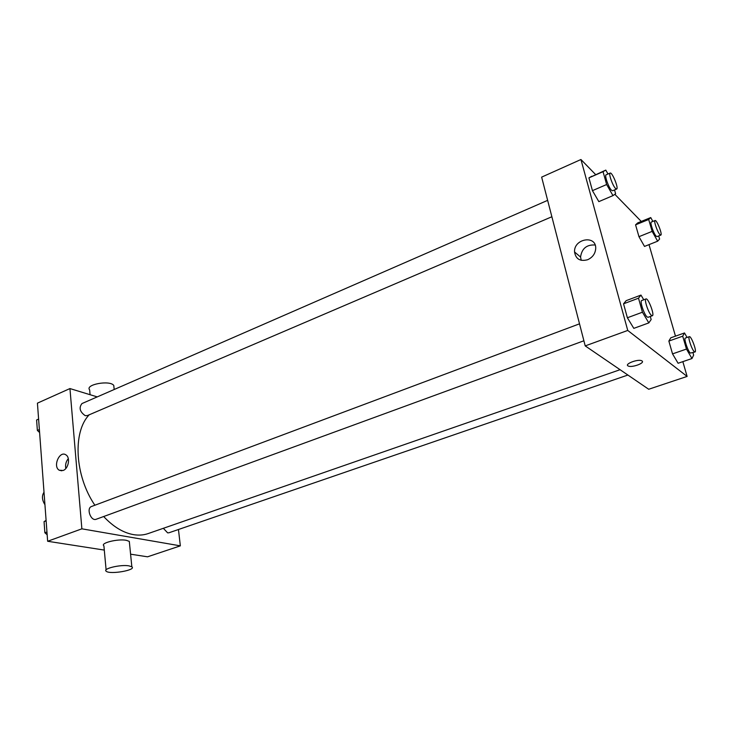 <?xml version="1.0" encoding="UTF-8"?>
<svg xmlns="http://www.w3.org/2000/svg" width="732" height="732" viewBox="0 0 732 732"><rect width="100%" height="100%" fill="white"/><g stroke="black" fill="none" stroke-linecap="round" stroke-linejoin="round"><path stroke-width="1.1" d="M44.012 492.197C41.669 495.829 41.98 500.002 44.936 504.705M178.452 529.501L180.346 545.852L147.535 556.814L130.58 554.179M104.301 550.089L47.644 541.268L37.423 403.149L69.943 388.564L97.246 396.9M103.66 516.518C113.195 526.683 123.058 532.704 133.251 534.589C138.595 535.504 143.573 535.165 148.184 533.564L620.068 369.706M89.203 414.797C72.532 431.843 74.682 475.654 94.886 505.236M180.346 545.852L81.874 528.824L69.943 388.564M547.646 200.358L81.966 403.561C78.717 407.779 79.806 411.814 85.232 415.675L87.337 415.593L551.873 216.754M163.346 528.303L167.637 532.859L168.946 532.777L627.882 375.04M583.889 340.783L96.203 519.253C90.878 521.559 86.019 508.182 91.555 506.48L579.515 323.828M81.874 528.824L47.644 541.268M63.153 470.466L59.274 470.237C52.539 466.586 59.548 450.317 65.898 454.865C70.537 457.427 68.579 468.645 63.153 470.466M106.103 569.835L103.907 545.843C99.891 543.089 117.815 538.615 126.279 540.298L129.308 541.378L129.463 542.943M128.805 565.827L131.842 566.788C136.802 570.082 109.992 574.766 106.241 571.271C102.215 568.755 120.286 564.381 128.805 565.827M114 387.685L113.78 385.471C110.047 379.862 84.738 384.501 89.643 389.882L90.082 394.713M65.816 468.507C65.111 464.857 65.944 461.563 68.305 458.625M682.846 361.645L687.119 376.422L648.708 389.259L585.216 345.897L541.643 177.126L580.943 159.512L595.619 174.573M649 244.625L675.471 336.153M614.532 189.936L615.621 193.779L612.977 195.609L598.84 201.629L592.444 190.659L588.931 177.867L605.794 170.108L608.018 174.015M692.948 352.678L693.652 355.075L691.969 358.534L678.097 363.264L672.534 353.885L668.865 341.066L670.777 337.809L684.493 332.959L687.083 337.461M614.843 194.319L641.259 221.439M687.119 376.422L627.745 330.443L580.943 159.512M658.69 235.942L659.605 239.053L657.647 241.194L644.508 246.419L638.963 236.692L635.568 224.843L637.737 222.885L650.739 217.569L652.88 221.421M650.3 316.48L651.16 319.509L648.817 322.904L633.811 328.357L627.379 317.77L623.545 303.817L626.171 300.66L640.976 295.078L643.757 299.781M627.745 330.443L585.216 345.897M587.668 259.723C580.128 261.69 575.764 259.11 574.556 251.982C573.65 238.614 596.315 234.661 595.72 248.459C595.326 253.638 592.636 257.389 587.668 259.723M642.028 360.958C645.313 363.017 631.661 367.976 628.212 366C623.847 364.225 637.975 358.726 641.726 360.775L642.028 360.958M642.293 361.224C644.261 363.502 631.405 367.848 628.212 366C623.847 364.216 637.975 358.726 641.726 360.775M581.245 260.317L580.558 257.042C581.839 248.487 586.698 244.47 595.134 245.01M648.817 322.904L642.44 312.216L638.505 298.189L640.976 295.078M645.972 298.949L641.68 300.559C639.539 300.834 644.187 314.824 647.143 316.974L648.049 317.304L652.349 315.73C654.856 315.245 648.186 297.686 645.972 298.949C643.858 299.223 648.515 313.232 651.453 315.401L652.349 315.73M633.811 328.357L627.379 317.77L623.545 303.817L626.171 300.66M642.44 312.216L627.379 317.77M638.505 298.189L623.545 303.817M612.977 195.609L606.636 184.528L603.04 171.681L605.794 170.108M610.159 173.081L606.114 174.838C604.284 175.158 608.557 187.474 611.449 190.183L612.602 190.768L616.646 189.03C618.915 188.49 612.135 171.8 610.159 173.081C608.347 173.383 612.638 185.718 615.511 188.444L616.646 189.03M598.84 201.629L592.444 190.659L588.931 177.867L591.831 176.229M606.636 184.528L592.444 190.659M603.04 171.681L588.931 177.867M691.969 358.534L686.47 349.063L682.709 336.189L684.493 332.959M689.334 336.665L685.372 338.056C683.551 338.23 687.906 351.314 690.377 353.089L695.016 351.973C697.111 351.644 691.164 335.631 689.334 336.665C687.54 336.821 691.905 349.933 694.366 351.717L695.016 351.973M678.097 363.264L672.534 353.885L668.865 341.066L670.777 337.809M686.47 349.063L672.534 353.885M682.709 336.189L668.865 341.066M657.647 241.194L652.148 231.376L648.68 219.49L650.739 217.569M655.058 220.533L651.297 222.061C649.714 222.263 653.722 233.892 656.174 236.162L657.034 236.601L660.795 235.1C662.707 234.716 656.705 219.481 655.058 220.533C653.493 220.725 657.519 232.364 659.953 234.652L660.795 235.1M644.508 246.419L638.963 236.692L635.568 224.843L637.737 222.885M652.148 231.376L638.963 236.692M648.68 219.49L635.568 224.843M47.159 534.753L44.872 532.768L44.057 521.632L46.098 520.388M46.958 531.99L44.872 532.768M46.134 520.855L44.057 521.632M39.592 432.502L37.369 430.425L36.6 420.003L38.595 419.043M39.372 429.556L37.369 430.425M38.604 419.125L36.6 420.003M129.308 541.378L131.842 566.788M114.183 389.506L113.78 385.471M61.817 470.804L59.274 470.237M580.558 257.042L574.556 251.982"/></g></svg>
